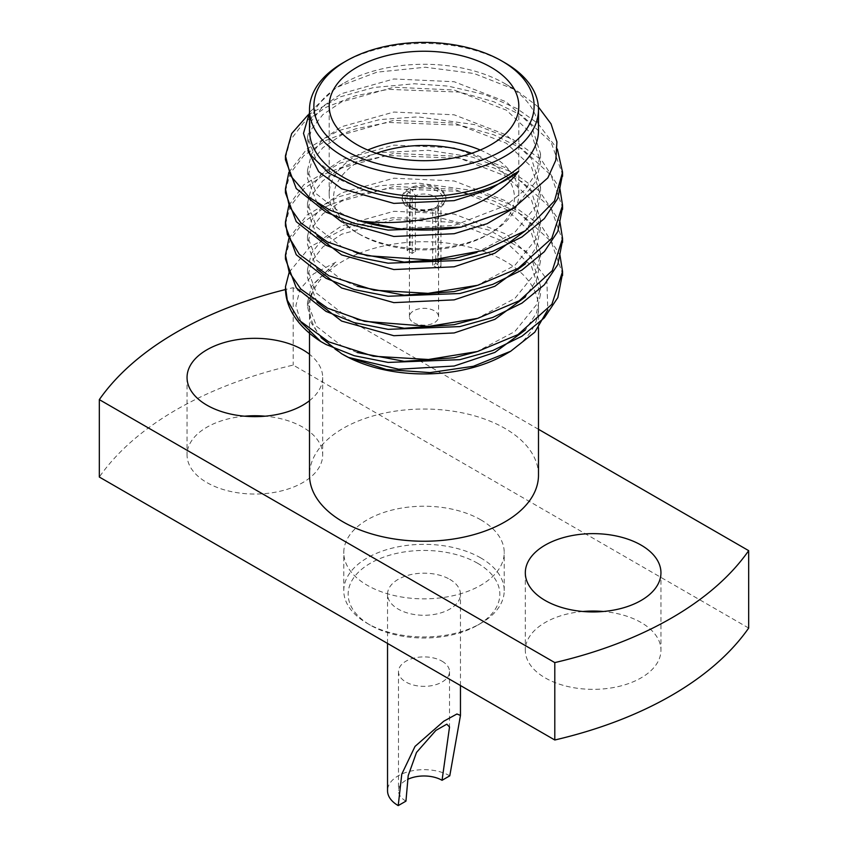 <?xml version="1.0" encoding="UTF-8"?>
<svg xmlns="http://www.w3.org/2000/svg" width="848" height="848" viewBox="0 0 848 848"><rect width="100%" height="100%" fill="white"/><g stroke="black" fill="none" stroke-linecap="round" stroke-linejoin="round"><path stroke-width="0.64" stroke-dasharray="4.24 3.18" d="M538.491 475.134A114.491 66.102 0 0 0 504.952 428.399A114.491 66.102 0 0 0 380.19 414.068A114.491 66.102 0 0 0 309.509 475.134M309.509 400.68A67.819 39.156 0 0 0 322.685 377.487A67.819 39.156 0 0 0 309.509 354.294M538.491 429.3L293.207 287.684A350.033 202.089 0 0 0 285.437 289.56M480.721 519.792A80.221 46.311 180 0 1 504.221 552.546A80.221 46.311 180 0 1 424 598.858A80.221 46.311 180 0 1 343.779 552.546A80.221 46.311 180 0 1 393.302 509.754A80.221 46.311 180 0 1 480.721 519.792M582.852 611.493A67.819 39.156 0 0 0 525.315 650.193A67.819 39.156 0 0 0 545.179 677.881A67.819 39.156 0 0 0 619.082 686.371A67.819 39.156 0 0 0 660.952 650.193A67.819 39.156 0 0 0 603.416 611.493M244.584 416.188A67.819 39.156 0 0 0 187.048 454.899A67.819 39.156 0 0 0 206.912 482.586A67.819 39.156 0 0 0 280.815 491.066A67.819 39.156 0 0 0 322.685 454.899A67.819 39.156 0 0 0 265.148 416.188M748.678 628.061L293.207 365.096A350.033 202.089 180 0 0 99.322 477.032M293.207 287.684L293.207 365.096M341.627 353.743L343.048 354.559A114.491 66.102 180 0 1 309.509 307.824A114.491 66.102 180 0 1 358.312 253.69M358.45 253.626A114.491 66.102 180 0 1 504.952 261.089A114.491 66.102 180 0 1 538.491 307.824A114.491 66.102 180 0 1 504.963 354.559M440.939 259.234L440.939 206.859L438.861 205.661L435.745 207.431A14.586 8.416 0 0 0 438.586 202.439A14.586 8.416 0 0 0 430.583 194.923A14.586 8.416 0 0 0 415.35 195.655L412.234 190.281L410.156 189.083A21.878 12.635 0 0 1 433.37 187.45A21.878 12.635 0 0 1 445.878 198.856L445.878 197.669A21.878 12.635 0 0 0 424 185.044A21.878 12.635 0 0 0 402.122 197.669A21.878 12.635 0 0 0 408.535 206.605A21.878 12.635 0 0 0 432.374 209.339A21.878 12.635 0 0 0 445.878 197.669M440.939 206.859A21.878 12.635 0 0 0 445.878 198.856M412.234 190.281A18.963 10.95 180 0 1 437.409 191.118A18.963 10.95 180 0 1 438.861 205.661M538.491 130.391A114.491 66.102 0 0 0 504.952 83.645A114.491 66.102 0 0 0 343.037 83.645A114.491 66.102 0 0 0 309.509 130.391M504.952 83.645L515.944 89.994L474.085 73.511L425.283 67.246L376.936 72.165L336.592 87.365L309.605 112.212M538.406 106.975L515.944 89.994M321.085 337.705L310.972 322.452L307.506 306.181L314.809 282.734L335.946 262.138L313.569 273.872L300.097 289.157L295.867 305.757L301.008 322.304M285.469 286.73A138.553 79.998 0 0 0 285.447 288.172L285.447 288.076M289.2 272.24L309.859 246.938L345.867 227.9L392.274 217.809L442.645 218.519L489.635 230.317L526.322 251.496L546.822 279.395L547.797 309.817M285.49 157.866L290.164 140.408L303.69 122.727L326.024 107.304L355.27 95.856L388.14 89.347L459.86 92.103L493.822 101.739L521.976 115.572L551.105 142.241L562.521 174.381M285.49 190.853L290.164 173.48L303.69 155.809L326.024 140.376L355.27 128.938L388.14 122.43L459.86 125.186L493.822 134.811L521.976 148.644L551.126 175.335L562.521 207.495M285.49 223.936L290.164 206.562L303.69 188.892L326.024 173.458L355.27 162.01L388.14 155.513L459.86 158.269L493.822 167.893L521.976 181.726L551.083 208.364L562.521 240.461M285.49 257.008L290.164 239.645L303.69 221.964L326.024 206.541L355.27 195.093L388.14 188.585L459.86 191.341L493.822 200.976L521.976 214.809L551.083 241.447L562.521 273.544M308.121 114.872L340.483 96.778L373.957 87.482L414.322 83.772L447.924 86.083L485.363 94.711L517.068 108.618L537.918 123.479L557.337 149.036M288.882 172.261L306.838 149.015L338.31 130.709L379.66 119.589L417.99 116.865L474.53 124.571L512.87 139.39L541.512 159.954L559.934 188.807M288.882 205.343L303.796 184.779L340.112 163.081L380.264 152.576L428.24 150.297L472.315 157.06L513.061 172.568L539.36 190.948L559.924 221.89M288.882 238.447L306.987 215.042L338.299 196.874L379.639 185.744L417.937 183.02L474.721 190.779L512.849 205.534L541.607 226.215L559.924 254.951M343.037 62.805A114.491 66.102 180 0 1 504.963 62.805M480.244 150.032A94.806 54.728 180 0 1 518.806 194.097A94.806 54.728 180 0 1 491.034 232.797A94.806 54.728 180 0 1 356.966 232.797L356.966 232.797A94.806 54.728 180 0 1 329.194 194.097A94.806 54.728 180 0 1 367.756 150.032M376.364 153.297A90.429 52.205 0 0 0 360.061 234.589A90.429 52.205 0 0 0 487.939 234.589A90.429 52.205 0 0 0 471.636 153.297M360.061 234.589L356.966 232.797L360.061 234.589M357.411 187.217L341.617 180.476L316.601 160.982L307.495 137.09L311.47 121.02L322.844 106.36L341.617 93.619L393.843 78.97L454.157 81.726L506.383 101.887L531.399 125.398L540.505 153.636L536.53 172.377L525.156 189.634L506.383 205.28L454.157 225.451L397.479 228.557M357.178 220.215L341.617 213.548L316.601 194.065L307.495 170.172L311.47 154.092L322.844 139.443L341.617 126.702L393.843 112.053L454.157 114.809L506.383 134.97L531.399 158.481L540.505 186.708L536.53 205.449L514.863 232.288L476.852 252.45M357.019 253.245L341.617 246.63L316.601 227.137L307.495 203.255L311.47 187.175L322.844 172.526L341.617 159.774L393.843 145.125L454.157 147.881L506.383 168.052L531.399 191.553L540.505 219.791L536.53 238.532L514.853 265.382L476.809 285.543M357.178 286.37L341.617 279.713L316.601 260.219L307.495 236.338L311.47 220.257L322.844 205.608L341.617 192.856L393.843 178.207L454.157 180.963L506.383 201.124L531.399 224.635L540.505 252.874L536.53 271.614L514.884 298.432L476.905 318.583M357.199 319.463L341.617 312.785L316.601 293.302L307.495 269.41L311.47 253.329L322.844 238.68L341.617 225.939L393.843 211.29L454.157 214.046L506.383 234.207L531.399 257.718L540.505 285.956L536.53 304.686L514.853 331.536L476.809 351.697M357.167 352.524L341.617 345.867L316.601 326.374L307.495 302.492L311.47 286.412L335.946 262.138M307.93 150.647L307.495 145.368L311.47 129.288L322.844 114.639L341.617 101.887L393.843 87.238L454.157 89.994L506.383 110.155L531.399 133.666L540.505 161.904L536.53 180.645L514.853 207.495M317.088 202.937L307.495 178.44L311.47 162.36L322.844 147.711L341.617 134.97L393.843 120.321L454.157 123.077L506.383 143.238L531.399 166.749L540.505 194.987L536.53 213.717L525.442 230.667M317.088 236.009L307.495 211.523L311.47 195.443L322.844 180.794L341.617 168.052L393.843 153.393L454.157 156.149L506.383 176.32L531.399 199.831L540.505 228.059L536.53 246.8L525.421 263.77M317.088 269.092L307.495 244.606L311.47 228.525L322.844 213.876L341.617 201.124L393.843 186.475L454.157 189.231L506.383 209.403L531.399 232.903L540.505 261.142L536.53 279.882L525.421 296.853M317.099 302.185L307.495 277.678L311.47 261.608L322.844 246.948L341.617 234.207L393.843 219.558L454.157 222.314L506.383 242.475L531.399 265.986L540.505 294.224L536.53 312.954L525.421 329.936M410.156 248.623A21.878 12.635 0 0 0 407.061 250.414L412.255 253.414A14.586 8.416 180 0 1 415.35 251.623L410.156 248.623L410.156 189.083M407.061 250.414L407.061 190.864A21.878 12.635 0 0 0 402.122 198.856A21.878 12.635 0 0 0 408.535 207.792A21.878 12.635 0 0 0 437.844 208.64L437.844 259.541M437.844 268.18A21.878 12.635 0 0 0 440.939 266.399L435.745 263.399A14.586 8.416 180 0 1 432.65 265.18L437.844 268.18L437.844 261.046M440.939 266.399L440.939 260.675M407.061 190.864L409.139 192.061L412.255 197.436A14.586 8.416 0 0 0 409.414 202.439A14.586 8.416 0 0 0 413.686 208.385A14.586 8.416 0 0 0 432.65 209.212L432.65 259.986M435.745 259.732L435.745 207.431L437.844 208.64M432.65 209.212L435.766 207.442A18.963 10.95 180 0 1 410.591 206.605A18.963 10.95 180 0 1 409.139 192.061M435.745 263.399L435.745 261.279M432.65 261.566L432.65 265.18M413.686 322.706A14.586 8.416 0 0 0 429.586 324.54A14.586 8.416 0 0 0 438.586 316.76A14.586 8.416 0 0 0 424 308.333A14.586 8.416 0 0 0 409.414 316.76A14.586 8.416 0 0 0 413.686 322.706M412.255 253.414L412.255 197.436M415.35 195.655L415.35 251.623M480.721 557.899A80.221 46.311 0 0 0 393.302 547.861A80.221 46.311 0 0 0 343.779 590.653A80.221 46.311 0 0 0 367.279 623.397A80.221 46.311 0 0 0 480.721 623.397A80.221 46.311 0 0 0 504.221 590.653A80.221 46.311 0 0 0 480.721 557.899M449.779 579.343A36.464 21.052 180 0 1 460.464 594.225A36.464 21.052 180 0 1 424 615.277A36.464 21.052 180 0 1 387.536 594.225A36.464 21.052 180 0 1 410.05 574.774A36.464 21.052 180 0 1 449.779 579.343M477.625 563.263A75.843 43.789 180 0 1 477.625 625.188A75.843 43.789 180 0 1 370.375 625.188A75.843 43.789 180 0 1 370.375 563.263A75.843 43.789 180 0 1 477.625 563.263M449.779 775.825A36.464 21.052 0 0 0 410.05 771.267A36.464 21.052 0 0 0 387.536 790.718M405.948 801.137A25.525 14.734 180 0 1 398.475 790.718A25.525 14.734 180 0 1 407.538 779.45M442.052 661.207A25.525 14.734 180 0 1 449.525 671.627A25.525 14.734 180 0 1 424 686.361A25.525 14.734 180 0 1 398.475 671.627A25.525 14.734 180 0 1 414.237 658.016A25.525 14.734 180 0 1 442.052 661.207M309.509 307.824L309.509 329.883M309.509 332.692L309.509 333.232M538.491 307.824L538.491 327.699M343.037 83.645L336.592 87.365M562.553 206.382L562.553 205.375M562.553 173.077L562.553 172.303M518.806 194.097L518.806 105.979M329.194 194.097L329.194 105.979M307.495 137.09L307.495 145.368M540.505 153.636L540.505 161.904M307.495 170.172L307.495 178.44M540.505 186.708L540.505 194.987M307.495 203.255L307.495 211.523M540.505 219.791L540.505 228.059M307.495 236.338L307.495 244.606M540.505 252.874L540.505 261.142M307.495 269.41L307.495 277.678M540.505 285.956L540.505 294.224M307.495 302.492L307.495 306.181M402.122 198.856L402.122 197.669M438.586 316.76L438.586 294.044M438.586 292.549L438.586 202.439M409.414 316.76L409.414 295.38M409.414 293.684L409.414 262.297M409.414 260.59L409.414 202.439M413.686 208.385L410.591 206.605M487.939 234.589L491.034 232.797M525.315 572.792L525.315 650.193M660.952 572.792L660.952 650.193M187.048 377.487L187.048 454.899M322.685 377.487L322.685 454.899M504.221 590.653L504.221 552.546M343.779 590.653L343.779 552.546M477.625 625.188L480.721 623.397M370.375 625.188L367.279 623.397M460.464 685.534L460.464 594.225M387.536 643.431L387.536 594.225M398.475 671.627L398.475 790.718M449.525 671.627L449.525 726.99"/><path stroke-width="1.27" d="M309.509 333.232L309.509 475.134A114.491 66.102 0 0 0 424 541.236A114.491 66.102 0 0 0 538.491 475.134L538.491 327.699M545.179 600.479A67.819 39.156 0 0 0 619.082 608.959A67.819 39.156 0 0 0 660.952 572.792A67.819 39.156 0 0 0 593.134 533.636A67.819 39.156 0 0 0 525.315 572.792A67.819 39.156 0 0 0 545.179 600.479M309.509 354.294A67.819 39.156 0 0 0 233.73 340.281A67.819 39.156 0 0 0 187.048 377.487A67.819 39.156 0 0 0 206.912 405.174A67.819 39.156 0 0 0 309.509 400.68M285.437 289.56A350.033 202.089 0 0 0 99.322 399.62L554.793 662.595A350.033 202.089 0 0 0 748.678 550.649L538.491 429.3M603.416 611.493A67.819 39.156 0 0 0 582.852 611.493M265.148 416.188A67.819 39.156 0 0 0 244.584 416.188M748.678 550.649L748.678 628.061A350.033 202.089 180 0 1 554.793 739.997L99.322 477.032L99.322 399.62M554.793 662.595L554.793 739.997M547.797 309.817L534.77 332.225L510.697 351.242L504.963 354.559A114.491 66.102 180 0 1 343.048 354.559M309.509 109.551L309.509 130.391A114.491 66.102 0 0 0 343.048 177.126A114.491 66.102 0 0 0 467.81 191.457A114.491 66.102 0 0 0 538.491 130.391L538.491 109.551A114.491 66.102 180 0 1 467.81 170.618A114.491 66.102 180 0 1 343.048 156.286A114.491 66.102 180 0 1 309.509 109.551A114.491 66.102 180 0 1 343.037 62.805L346.132 61.024A110.113 63.579 0 0 0 346.132 150.933A110.113 63.579 0 0 0 501.868 150.933A110.113 63.579 0 0 0 501.868 61.024A110.113 63.579 0 0 0 346.132 61.024M309.605 112.212L303.499 133.38L310.071 154.4L328.653 173.024L357.411 187.217C407.305 208.343 483.784 200.626 518.52 171.349C490.112 210.527 416.506 228.366 359.541 220.851L330.169 210.24L309.297 197.404L290.546 175.78L285.447 155.756L291.67 133.571L308.121 114.872M538.406 106.975L551.02 123.829L556.924 141.86L555.832 160.155L547.84 177.879L513.581 208.226L461.089 227.116A138.553 79.998 180 0 1 359.541 220.851M510.697 351.242L473.385 366.272L430.031 372.601L386.423 369.527L348.528 357.421L341.627 353.743L321.085 337.705M301.008 322.304L320.83 341.564A138.553 79.998 0 0 1 285.447 288.172M559.924 254.951L562.553 271.54L551.9 304.294L517.958 334.631L477.541 351.496L428.463 359.499L373.321 356.213L328.759 341.861L299.037 320.194L287.271 300.15L285.469 286.73L289.2 272.24M461.089 227.116L388.14 230.105L354.178 223.384L326.024 212.159L296.259 188.585L285.447 159.753L285.49 157.866M562.521 174.381L557.836 198.347L544.31 218.636L521.976 236.963L492.73 251.315L459.86 260.431L388.14 263.187L354.178 256.456L326.024 245.242L296.259 221.667L285.447 192.835L285.49 190.853M562.521 207.495L557.836 231.43L544.31 251.708L521.976 270.046L492.73 284.387L459.86 293.503L388.14 296.259L354.178 289.539L326.024 278.314L296.259 254.75L285.447 225.918L285.49 223.936M562.521 240.461L557.836 264.512L544.31 284.79L521.976 303.128L492.73 317.47L459.86 326.586L388.14 329.342L354.178 322.622L326.024 311.396L296.259 287.832L285.447 259L285.49 257.008M562.521 273.544L557.836 297.584L544.31 317.873L521.976 336.2L492.73 350.553L459.86 359.669L388.14 362.425L354.178 355.704L326.024 344.479L320.83 341.564M557.337 149.036L562.563 172.303L554.454 200.987L525.325 230.751L483.943 250.34L431.664 260.06L367.12 255.714L327.529 242.009L300.849 222.897L289.433 206.594L285.447 188.839L288.882 172.261M559.934 188.807L562.563 205.375L551.783 238.32L518.086 268.403L477.795 285.267L428.123 293.355L374.095 290.196L328.833 275.748L299.302 254.326L287.398 234.504L285.447 221.922L288.882 205.343M559.924 221.89L562.553 238.447L552.281 270.671L519.283 300.775L477.731 318.35L428.844 326.395L364.619 321.328L327.604 308.195L300.828 289.051L289.147 272.102L285.447 254.994L288.882 238.447M501.868 61.024L504.963 62.805A114.491 66.102 180 0 1 538.491 109.551M356.966 144.679A94.806 54.728 0 0 0 460.284 156.541A94.806 54.728 0 0 0 518.806 105.979A94.806 54.728 0 0 0 424 51.24A94.806 54.728 0 0 0 329.194 105.979A94.806 54.728 0 0 0 356.966 144.679M367.756 150.032A94.806 54.728 180 0 1 480.244 150.032M471.636 153.297A90.429 52.205 0 0 0 376.364 153.297M397.479 228.557L357.178 220.215M476.852 252.45L454.157 258.523L404.167 262.096L357.019 253.245M476.809 285.543L454.157 291.606L404.263 295.178L357.178 286.37M476.905 318.583L454.157 324.689L404.273 328.261L357.199 319.463M476.809 351.697L454.157 357.761L404.252 361.333L357.167 352.524M518.52 171.349L489.646 189.496L454.157 200.637L393.843 203.393L341.617 188.744L318.636 171.656L307.93 150.647M514.853 207.495L487.144 223.681L454.157 233.719L393.843 236.475L341.617 221.826L317.088 202.937M525.442 230.667L494.882 253.17L454.157 266.791L393.843 269.547L341.617 254.898L317.088 236.009M525.421 263.77L494.872 286.253L454.157 299.874L393.843 302.63L341.617 287.981L317.088 269.092M525.421 296.853L494.872 319.336L454.157 332.957L393.843 335.713L341.617 321.063L317.099 302.185M525.421 329.936L494.872 352.418L454.157 366.029L398.687 369.24L348.528 357.421M437.844 261.046L437.844 259.541M440.939 260.675L440.939 259.234M435.745 261.279L435.745 259.732M432.65 259.986L432.65 261.566M387.536 643.431L387.536 790.718A36.464 21.052 0 0 0 398.221 805.6L401.782 774.129L415.022 746.41L443.716 721.256L456.934 713.984L460.464 715.426L449.779 775.825L442.052 780.298L449.525 726.99L446.832 724.181L435.883 730.404L416.506 752.452L408.206 775.655L405.948 801.137L398.221 805.6M407.538 779.45A25.525 14.734 180 0 1 442.052 780.298M309.509 329.883L309.509 332.692M562.553 275.558L562.553 271.54M562.553 242.475L562.553 238.447M562.553 209.403L562.553 206.382M562.553 176.32L562.553 173.077M285.447 259.011L285.447 254.994M285.447 225.928L285.447 221.922M285.447 192.856L285.447 188.839M285.447 159.774L285.447 155.756M438.586 294.044L438.586 292.549M409.414 295.38L409.414 293.684M409.414 262.297L409.414 260.59M460.464 715.426L460.464 685.534"/></g></svg>
